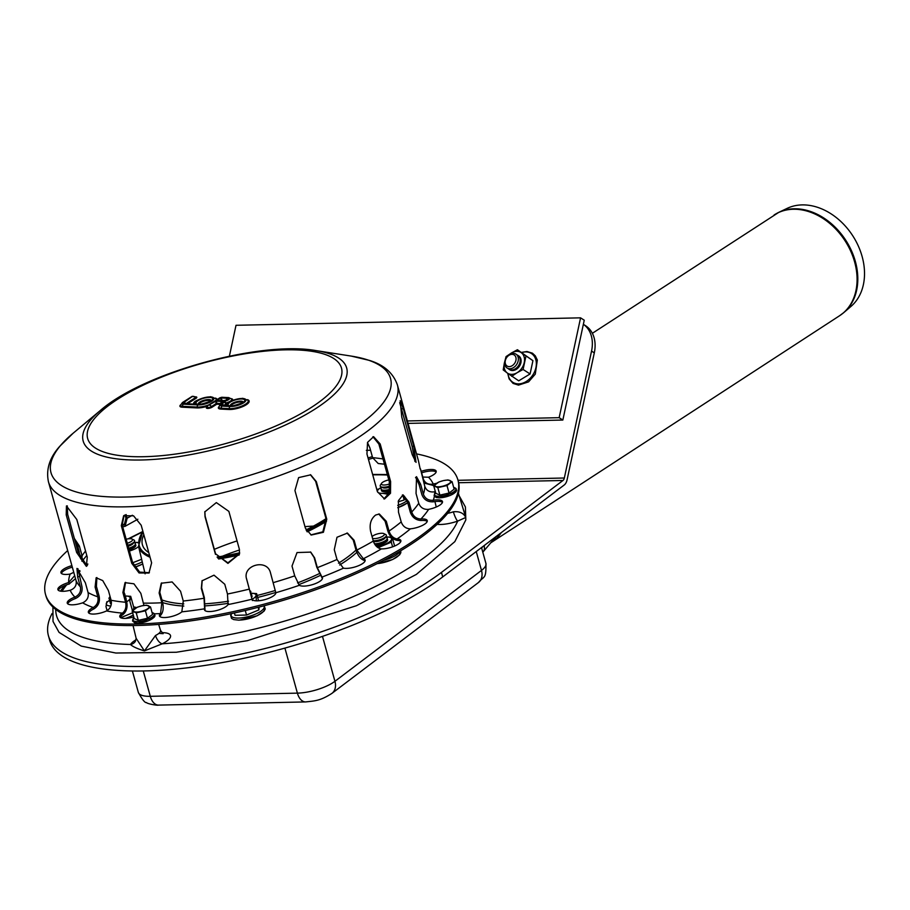 <?xml version="1.0" encoding="UTF-8"?>
<svg xmlns="http://www.w3.org/2000/svg" width="910" height="910" viewBox="0 0 910 910"><rect width="100%" height="100%" fill="white"/><g stroke="black" fill="none" stroke-linecap="round" stroke-linejoin="round"><path stroke-width="1.36" d="M52.063 613.567A222.222 70.514 -15.5 0 0 48.412 635.646A222.222 70.514 -15.5 0 0 209.38 660.046A222.222 70.514 -15.5 0 0 441.464 572.401L562.971 480.48A4.448 2.639 88.8 0 0 564.337 478.012L591.545 351.089L594.298 352.864A32.919 24.616 -57.2 0 0 585.608 325.746L583.367 324.301A32.919 24.616 122.8 0 1 591.545 351.089M222.427 556.203A100.407 31.861 164.5 0 1 239.523 549.97M594.298 352.864L567.089 479.786A9.384 5.562 -91.2 0 1 564.223 484.996L442.715 576.917A222.222 70.514 164.5 0 1 210.631 664.562A222.222 70.514 164.5 0 1 49.663 640.162L48.412 635.646M513.183 353.399A8.236 6.154 122.8 0 1 516.448 364.796A8.236 6.154 122.8 0 1 504.97 365.035A8.236 6.154 122.8 0 1 513.183 353.399M511.932 354.343A6.586 4.925 122.8 0 1 514.548 363.454A6.586 4.925 122.8 0 1 505.368 363.659A6.586 4.925 122.8 0 1 511.932 354.343M516.835 354.854A8.236 6.154 122.8 0 1 518.552 365.592A8.236 6.154 122.8 0 1 508.064 368.482M841.875 314.098A60.014 45.352 -123.1 0 0 844.048 312.38L851.043 306.363A58.786 44.419 -123.1 0 0 852.602 235.554A58.786 44.419 -123.1 0 0 787.218 208.333L778.892 212.292A60.014 45.352 -123.1 0 0 776.435 213.588M490.558 542.952A60.083 45.409 -123.1 0 0 491.286 542.485A60.083 45.409 -123.1 0 0 498.339 536.399A60.083 45.409 -123.1 0 0 501.274 532.612M482.8 552.154A7.576 5.722 -123.1 0 0 483.233 551.699A7.576 5.722 -123.1 0 0 484.211 546.102L484.097 545.613M126.149 539.232A6.586 2.093 164.5 0 1 129.766 538.709A6.586 2.093 164.5 0 1 132.03 539.038L133.895 539.96A8.236 2.616 164.5 0 1 134.362 541.643A8.236 2.616 164.5 0 1 127.821 545.261M132.03 539.038A6.586 2.093 164.5 0 1 127.263 543.247M134.362 541.643L133.235 543.395A6.586 2.093 164.5 0 1 128.094 546.262M133.804 542.519L134.725 542.974A8.236 2.616 164.5 0 1 135.192 544.658A8.236 2.616 164.5 0 1 128.651 548.264M135.192 544.658L134.066 546.409A6.586 2.093 164.5 0 1 128.924 549.265M124.454 593.695A8.236 2.616 164.5 0 1 124.806 594.981M110.952 599.724A8.236 2.616 164.5 0 1 109.723 599.383A8.236 2.616 164.5 0 1 109.257 597.699L110.053 596.46M125.284 596.71A8.236 2.616 164.5 0 1 125.648 597.995M111.429 602.67A8.236 2.616 164.5 0 1 110.554 602.386A8.236 2.616 164.5 0 1 110.087 600.702L110.645 599.838M249.863 590.715L250.102 590.829A8.236 2.616 164.5 0 1 250.569 592.512A8.236 2.616 164.5 0 1 250.409 592.74L250.569 592.512M250.66 593.707L250.932 593.843A8.236 2.616 164.5 0 1 251.399 595.527A8.236 2.616 164.5 0 1 251.206 595.788M372.076 536.638A6.586 2.093 164.5 0 1 377.821 533.829A6.586 2.093 164.5 0 1 383.815 533.601L385.681 534.523A8.236 2.616 164.5 0 1 386.147 536.206A8.236 2.616 164.5 0 1 374.021 540.779A8.236 2.616 164.5 0 1 373.225 540.767M383.815 533.601A6.586 2.093 164.5 0 1 382.154 536.559A6.586 2.093 164.5 0 1 374.488 538.606A6.586 2.093 164.5 0 1 372.565 538.401M386.147 536.206L385.021 537.958A6.586 2.093 164.5 0 1 375.329 541.621A6.586 2.093 164.5 0 1 373.407 541.416M385.59 537.082L386.511 537.537A8.236 2.616 164.5 0 1 386.977 539.221A8.236 2.616 164.5 0 1 374.863 543.793A8.236 2.616 164.5 0 1 374.454 543.793M386.977 539.221L385.863 540.972A6.586 2.093 164.5 0 1 376.16 544.624A6.586 2.093 164.5 0 1 374.943 544.567M390.026 486.008A8.236 2.616 164.5 0 1 380.88 486.77A8.236 2.616 164.5 0 1 380.414 485.087L381.54 483.335A6.586 2.093 164.5 0 1 388.832 479.945M389.787 483.881A6.586 2.093 164.5 0 1 383.383 485.007A6.586 2.093 164.5 0 1 381.54 483.335M390.06 487.077A6.586 2.093 164.5 0 1 382.746 487.692L380.88 486.77M389.98 489.284A8.236 2.616 164.5 0 1 381.722 489.785A8.236 2.616 164.5 0 1 381.256 488.09L381.813 487.225M389.855 490.399A6.586 2.093 164.5 0 1 383.588 490.706L381.722 489.785M562.846 420.045L559.161 417.679L580.569 317.84L584.243 320.206L562.846 420.045L408.067 423.389M407.396 420.955L559.161 417.679M580.569 317.84L236.008 325.291L229.388 356.174M158.681 624.419L160.547 630.437A12.785 4.061 164.5 0 1 155.508 635.487A8.236 4.015 -116.3 0 0 162.207 643.814A21.021 6.666 -15.5 0 0 161.809 632.666M136.056 639.776A21.021 6.666 -15.5 0 0 130.483 644.496A8.236 7.405 -149.2 0 0 135.465 641.197A8.236 7.405 -149.2 0 0 135.465 641.186A8.236 7.405 -149.2 0 0 135.51 641.106M55.737 609.45A209.05 66.339 164.5 0 0 130.483 644.496C132.598 646.566 137.251 648.705 144.417 650.912L136.159 638.342L135.374 641.334M155.508 635.487L144.417 650.912L162.207 643.814A209.05 66.339 164.5 0 0 245.017 631.358A209.05 66.339 164.5 0 0 457.662 521.111L465.761 517.46L463.736 510.385M437.141 524.353A21.021 6.666 -15.5 0 0 457.662 521.111A8.236 1.57 70.8 0 1 453.362 511.795A12.785 4.061 164.5 0 1 447.652 513.32M458.435 493.345L465.761 517.46C463.611 513.058 459.482 511.17 453.362 511.795M214.328 549.344A105.355 33.431 164.5 0 1 237.055 540.904M304.952 526.64A105.355 33.431 164.5 0 1 313.45 526.105M325.996 518.666A107.357 34.068 164.5 0 1 306.022 529.916M239.671 552.779A107.357 34.068 164.5 0 1 217.046 557.057M148.785 552.632A107.357 34.068 164.5 0 1 142.529 545.17A107.357 34.068 164.5 0 1 143.837 534.773M234.405 612.976L235.053 615.296L246.53 615.046L258.884 609.916L259.111 607.084M245.268 610.508L246.53 615.046M252.093 599.292A12.342 3.913 -15.5 0 0 256.029 595.572L256.37 600.827M258.167 607.323L258.884 609.916M256.597 593.593L250.728 593.252A12.342 3.913 -15.5 0 1 256.029 595.572L256.597 593.593L258.588 600.771M251.604 597.313A8.236 2.616 -15.5 0 0 251.82 597.028A8.236 2.616 -15.5 0 0 251.467 595.413M106.868 601.692L105.981 606.583L107.107 610.644M110.531 599.781A12.342 3.913 -15.5 0 0 106.299 603.671A12.342 3.913 -15.5 0 0 110.838 605.992M132.473 610.758L129.823 601.203L130.699 596.312L133.872 607.743L133.178 610.075M132.996 612.623L120.632 617.765M120.416 616.969L120.598 617.64M126.683 601.737A12.342 3.913 -15.5 0 0 130.13 598.291A12.342 3.913 -15.5 0 0 125.079 595.97M126.058 599.497A8.236 2.616 -15.5 0 0 125.705 598.211M110.44 602.329A8.236 2.616 -15.5 0 0 110.974 603.899A8.236 2.616 -15.5 0 0 111.327 604.035M130.699 596.312L124.841 595.97M141.63 559.275L132.667 562.755M138.195 542.792A12.342 3.913 -15.5 0 0 134.521 542.383A12.342 3.913 -15.5 0 0 133.872 542.405M129.413 551.028A12.342 3.913 -15.5 0 0 133.201 549.708A12.342 3.913 -15.5 0 0 138.593 546.546M129.072 549.776A8.236 2.616 -15.5 0 0 134.532 547.251A8.236 2.616 -15.5 0 0 135.613 546.159A8.236 2.616 -15.5 0 0 135.26 544.544M138.218 542.496L134.521 542.383M378.025 489.079L377.457 491.059A12.342 3.913 -15.5 0 0 382.757 493.379A12.342 3.913 -15.5 0 0 389.446 492.401M381.7 487.168A12.342 3.913 -15.5 0 0 377.457 491.059M404.563 496.314L404.154 500.022L398.159 501.808M382.757 493.379L388.786 494.312M402.789 495.108L404.154 500.022M381.597 489.716A8.236 2.616 -15.5 0 0 382.143 491.286A8.236 2.616 -15.5 0 0 389.764 490.968M379.231 548.343L378.935 547.308L391.3 542.178L392.597 546.842M391.3 542.178L391.607 539.266A12.342 3.913 -15.5 0 0 386.318 536.946A12.342 3.913 -15.5 0 0 385.658 536.968M392.426 538.151L394.61 546.057M378.935 547.308L377.263 547.126M376.683 546.614A12.342 3.913 -15.5 0 0 384.987 544.271A12.342 3.913 -15.5 0 0 391.607 539.266M375.466 545.295A8.236 2.616 -15.5 0 0 386.318 541.814A8.236 2.616 -15.5 0 0 387.398 540.722A8.236 2.616 -15.5 0 0 387.057 539.107M392.176 537.287L386.318 536.946M511.727 376.33L517.119 372.713A12.342 9.236 -57.2 0 0 524.228 362.635A12.342 9.236 -57.2 0 0 521.396 352.762L517.426 349.736L511.454 352.978L506.062 356.595L504.356 363.067A12.342 9.236 -57.2 0 0 507.177 372.929L518.711 380.824L530.075 373.964L532.93 360.667L521.396 352.762A12.342 9.236 -57.2 0 0 511.454 352.978A12.342 9.236 -57.2 0 0 508.724 355.139M517.426 349.736L532.93 360.667M504.959 360.986A12.342 9.236 -57.2 0 0 504.356 363.067L503.207 369.904L507.177 372.929A12.342 9.236 -57.2 0 0 517.119 372.713L523.091 369.471L530.075 373.964M523.091 369.471L525.946 356.174M509.395 369.449A8.236 6.154 -57.2 0 0 512.649 370.529A8.236 6.154 -57.2 0 0 520.486 364.148A8.236 6.154 -57.2 0 0 518.268 355.662M225.714 405.189L227.443 405.814L225.657 405.689M227.136 403.414L223.928 401.333A4.937 1.57 164.5 0 1 223.78 402.391L221.915 404.484A3.708 1.172 -15.5 0 0 222.893 405.587A2.059 1.41 -87.2 0 1 223.519 405.416L225.657 405.314C225.396 402.8 231.083 400.468 242.708 398.307L248.066 400.32A11.853 3.765 164.5 0 1 242.492 405.792A11.853 3.765 164.5 0 1 229.252 408.624L221.232 408.237A6.905 2.195 164.5 0 1 218.946 407.066L219.788 405.121A2.059 1.752 41.7 0 1 220.8 404.609L222.666 402.516A3.708 1.172 -15.5 0 0 221.687 401.412L215.977 401.128L216.023 403.653L217.103 403.369L215.977 401.128L208.663 405.166A2.059 1.354 -122.4 0 0 208.071 405.303L219.867 397.818A2.059 1.354 -122.4 0 1 220.447 397.67L221.289 397.442A2.059 1.41 -87.2 0 1 221.915 397.272L228.66 397.602A2.059 1.41 -87.2 0 0 228.035 397.772A4.527 1.433 164.5 0 1 228.99 399.365A4.527 1.433 164.5 0 1 223.928 401.333L226.26 403.05A0.819 0.751 -153.5 0 0 227.068 403.471M228.66 397.602L231.697 399.024A6.495 2.059 164.5 0 1 226.852 402.709L226.26 403.05A6.905 2.195 164.5 0 1 225.93 403.528L224.213 405.45M219.799 400.571L218.32 400.502M226.362 400.173A2.059 1.41 -87.2 0 1 227.25 398.273L220.959 397.966L221.005 400.491L222.085 400.207L220.959 397.966L216.762 400.627L223.052 400.935A2.059 1.41 -87.2 0 1 223.678 400.764A2.059 1.41 -87.2 0 1 224.11 400.889M208.64 404.95A11.853 3.765 164.5 0 1 197.197 407.054L182.512 406.338A6.086 1.934 164.5 0 1 180.499 405.303L182.432 402.527A2.059 1.354 57.6 0 1 183.012 402.379L192.579 396.305L183.911 402.425A2.878 0.91 -15.5 0 0 184.184 403.687A2.059 1.41 -87.2 0 1 184.798 403.517L193.591 404.12M193.42 403.938L193.591 403.744C193.329 401.23 199.017 398.887 210.642 396.726L216 398.751A11.853 3.765 164.5 0 1 215.943 400.309M305.373 528.141L294.942 490.536L298.628 477.613L310.697 474.827L316.35 481.64L326.781 519.246L323.403 532.293L311.22 535.046L305.373 528.141M310.867 534.887L322.845 531.827L326.076 518.939L315.645 481.333L310.344 474.679M124.09 515.424L122.202 525.002L132.632 562.607L139.651 572.117L149.388 572.686M131.745 563.279L121.314 525.673L123.635 515.742L133.542 515.811L141.198 525.241L151.617 562.846L148.956 573.038L139.059 572.959L131.745 563.279L132.632 562.607M412.196 454.636L401.765 417.03L400.184 400.673L403.301 408.567L413.732 446.173L416.052 462.36L412.196 454.636M414.96 461.507L412.139 446.526L399.695 402.664M67.272 505.846L67.647 514.298L78.078 551.904L87.007 565.884M76.645 552.495L66.214 514.889L66.453 505.937L76.815 519.519L87.246 557.125L86.359 566.35L76.645 552.495L78.078 551.904M204.852 511.613L205.137 516.186L215.568 553.792L227.898 562.846L239.569 553.61M215.465 554.361L205.034 516.755L204.795 511.898L216.341 502.604L228.865 511.374L239.296 548.98L239.523 553.894L227.944 563.404L215.568 553.792M377.388 491.639L366.958 454.033L367.538 442.385L373.601 436.675L380.198 444.012L390.629 481.617L390.504 493.254L384.555 498.964L377.388 491.639M383.895 498.93L389.321 492.822L389.298 481.652L378.867 444.046L372.929 436.743M160.569 613.397L161.832 602.75L159.125 592.979L161.263 583.219L172.115 581.934L180.555 591.238L183.263 601.021L181.829 611.838A12.342 3.913 164.5 0 1 168.907 617.094A12.342 3.913 164.5 0 1 159.398 615.842A12.342 3.913 164.5 0 1 160.399 613.579L160.82 615.08A12.342 3.913 -15.5 0 0 159.841 616.525M161.627 582.901L159.819 592.319L162.537 602.09C163.777 607.607 163.265 611.873 160.99 614.898M246.439 578.339L246.667 579.306C241.923 565.099 267.221 558.262 270.498 572.868L275.821 592.74A12.342 3.913 164.5 0 1 264.685 599.667A12.342 3.913 164.5 0 1 252.002 599.178L246.496 578.601M246.564 578.794L252.388 600.543M252.002 599.178L252.013 599.201A189.303 60.071 164.5 0 1 228.012 604.593A12.342 3.913 164.5 0 1 215.545 610.792A12.342 3.913 164.5 0 1 204.488 609.848A12.342 3.913 164.5 0 1 204.602 608.813L204.056 598.257L201.338 588.486L202.02 580.83L214.009 575.165L224.77 584.254L227.489 594.025L228.012 604.593M343.286 568.09L336.996 559.491L334.277 549.708L336.984 537.264L347.438 533.089L354.126 540.29L356.834 550.072L363.352 558.74A12.342 3.913 164.5 0 1 365.115 560.094A12.342 3.913 164.5 0 1 357.38 566.157A12.342 3.913 164.5 0 1 343.525 568.159L343.286 568.09M365.081 560.913A12.342 3.913 -15.5 0 0 363.772 560.241L363.545 560.173C360.235 558.66 357.698 555.214 355.947 549.833L353.228 540.062L346.994 532.987M410.069 528.846C405.735 528.562 402.777 526.242 401.196 521.885L398.478 512.114L398.432 500.648L403.073 494.847L409.022 502.24L411.729 512.011C413.311 516.368 416.279 518.689 420.613 518.973L420.977 518.962A12.342 3.913 164.5 0 1 427.245 520.622A12.342 3.913 164.5 0 1 410.444 528.824L410.069 528.846M427.211 521.441A12.342 3.913 -15.5 0 0 421.387 520.463L421.023 520.486C415.802 520.179 412.219 517.392 410.296 512.125L407.589 502.354L402.357 494.995M435.333 491.593A12.342 3.913 164.5 0 1 434.832 491.73L434.423 491.832C429.622 492.469 426.415 490.638 424.788 486.361L420.477 468.9L423.56 479.707M423.184 478.683C424.822 482.96 428.03 484.78 432.83 484.154L433.24 484.052A12.342 3.913 164.5 0 1 436.538 483.358M434.138 485.439A12.342 3.913 -15.5 0 0 433.661 485.553L423.855 483.005M418.418 460.733L397.408 384.964A181.067 57.455 164.5 0 1 354.775 439.826A181.067 57.455 164.5 0 1 107.619 506.608A181.067 57.455 164.5 0 1 48.435 481.743C45.875 469.367 49.64 457.559 59.753 446.31L73.13 433.228A176.176 55.897 164.5 0 0 108.574 496.826A176.176 55.897 164.5 0 0 349.042 431.852A176.176 55.897 164.5 0 0 351.26 356.094L316.191 350.623A136.705 43.373 164.5 0 1 314.473 409.409A136.705 43.373 164.5 0 1 127.878 459.823A136.705 43.373 164.5 0 1 100.373 410.467C143.132 372.952 260.214 340.476 316.191 350.623M418.509 461.12L420.181 468.98M80.319 555.384A12.342 3.913 164.5 0 1 79.181 555.282M77.794 550.868A12.342 3.913 164.5 0 1 78.851 550.095M79.272 551.596A12.342 3.913 -15.5 0 0 78.215 552.37M48.435 481.743L76.065 580.58C76.861 585.085 75.041 588.269 70.582 590.135L70.184 590.249A12.342 3.913 164.5 0 1 57.899 589.6A12.342 3.913 164.5 0 1 68.591 582.571L74.688 575.655M75.53 578.669L69.001 584.072A12.342 3.913 -15.5 0 0 58.342 590.283M93.605 607.323C97.279 604.877 98.678 601.373 97.814 596.823L95.095 587.052L96.153 577.759L102.728 580.58L108.392 590.488L111.111 600.27C111.975 604.809 110.576 608.312 106.902 610.758L106.561 610.928A12.342 3.913 164.5 0 1 88.35 612.35A12.342 3.913 164.5 0 1 93.264 607.493L93.684 609.006A12.342 3.913 -15.5 0 0 88.805 613.044M96.869 577.543L96.426 586.415L99.133 596.198C100.18 601.703 98.473 605.912 94.014 608.836M75.28 596.926C79.5 594.708 81.195 591.341 80.364 586.813L77.657 577.031L76.952 568.432L85.369 582.787L88.077 592.569C88.907 597.096 87.212 600.463 82.992 602.682L82.605 602.83A12.342 3.913 164.5 0 1 67.249 603.114A12.342 3.913 164.5 0 1 74.904 597.074L75.325 598.575A12.342 3.913 -15.5 0 0 67.693 603.796M77.953 568.739L81.877 586.267C82.867 591.739 80.808 595.788 75.701 598.427M80.717 558.865L77.782 546.262L74.677 539.63M74.358 538.47L79.352 545.977L82.059 555.748L81.889 561.015M73.767 572.333L70.127 574.062A12.342 3.913 164.5 0 1 60.947 572.743A12.342 3.913 164.5 0 1 71.867 565.645M72.299 567.146A12.342 3.913 -15.5 0 0 61.391 573.425M122.02 525.411L124.249 524.899L125.944 518.188L125.045 514.935M126.126 514.571L127.138 518.245L125.114 526.298L122.429 526.913M367.469 442.567L369.892 447.891L372.599 457.662L378.219 463.52L384.464 464.202M368.049 457.969A12.342 3.913 164.5 0 1 372.338 456.718M372.77 458.219A12.342 3.913 -15.5 0 0 368.459 459.482M421.159 471.357A12.342 3.913 164.5 0 1 436.174 471.187A12.342 3.913 164.5 0 1 428.519 477.227L422.74 477.045M436.152 472.006A12.342 3.913 -15.5 0 0 421.58 472.859M428.269 509.395C423.548 509.6 420.375 507.541 418.748 503.23L416.041 493.447L416.518 476.692L420.67 484.359L423.377 494.141C425.004 498.452 428.166 500.511 432.887 500.307L433.296 500.25A12.342 3.913 164.5 0 1 442.476 501.558A12.342 3.913 164.5 0 1 428.667 509.327L428.269 509.395M442.453 502.377A12.342 3.913 -15.5 0 0 433.706 501.751L433.308 501.808C427.609 502.092 423.776 499.635 421.819 494.414L419.1 484.643L415.79 477.261M381.085 548.866C377.423 548.082 374.829 545.477 373.305 541.075L370.598 531.303C369.267 524.16 370.939 518.734 375.637 515.037L379.311 513.991L386.318 521.316L389.036 531.087C390.561 535.49 393.154 538.094 396.817 538.879L397.124 538.913A12.342 3.913 164.5 0 1 400.855 540.586A12.342 3.913 164.5 0 1 394.542 546.08A12.342 3.913 164.5 0 1 381.404 548.889L381.085 548.866M400.821 541.404A12.342 3.913 -15.5 0 0 397.534 540.415L397.238 540.392C392.813 539.471 389.685 536.354 387.831 531.03L385.123 521.248L378.708 513.991M299.253 585.198L294.726 575.859L292.008 566.088L297.035 552.552L310.742 552.12L314.621 557.875L317.328 567.658L321.981 577.099A12.342 3.913 164.5 0 1 322.447 577.804A12.342 3.913 164.5 0 1 313.222 584.391A12.342 3.913 164.5 0 1 299.39 585.301L299.253 585.198M322.424 578.624A12.342 3.913 -15.5 0 0 322.402 578.601L316.816 567.271L314.098 557.489L310.492 551.938M202.179 580.523L201.645 587.871L204.363 597.654L205.012 610.314A12.342 3.913 -15.5 0 0 204.932 610.53M133.77 616.866A12.342 3.913 164.5 0 1 119.79 616.696A12.342 3.913 164.5 0 1 122.429 613.124L122.691 612.942C125.569 610.383 126.535 606.822 125.591 602.261L122.884 592.49L125.034 582.65L133.918 583.799L140.857 593.365L143.951 605.468M125.58 582.343L123.931 591.818L126.649 601.601C127.787 607.106 126.604 611.395 123.112 614.455L122.85 614.625A12.342 3.913 -15.5 0 0 120.234 617.378M416.53 453.897A213.998 67.897 164.5 0 1 457.923 479.968A213.998 67.897 164.5 0 1 407.532 544.794A213.998 67.897 164.5 0 1 187.494 619.778A213.998 67.897 164.5 0 1 45.5 594.344A213.998 67.897 164.5 0 1 67.556 550.675M75.803 543.691A213.998 67.897 164.5 0 1 76.668 542.997M366.343 450.336A213.998 67.897 164.5 0 1 370.552 450.268M457.923 479.968L458.333 481.47A213.998 67.897 164.5 0 1 407.953 546.296A213.998 67.897 164.5 0 1 187.915 621.28A213.998 67.897 164.5 0 1 45.921 595.845L45.5 594.344M141.755 605.878A8.236 2.616 164.5 0 1 148.387 605.741A8.236 2.616 164.5 0 1 147.875 608.562A8.236 2.616 164.5 0 1 140.743 611.52A8.236 2.616 164.5 0 1 134.111 611.668A8.236 2.616 164.5 0 1 134.623 608.847A8.236 2.616 164.5 0 1 141.755 605.878L137.262 607.232L132.166 611.088L136.238 612.874L145.418 610.803L150.514 606.947L146.43 605.161L141.755 605.878M145.418 610.803L147.488 618.277L152.584 614.421L150.514 606.947M147.488 618.277L138.32 620.358L136.238 612.874M138.32 620.358L134.236 618.572L132.166 611.088M443.341 480.639A8.236 2.616 164.5 0 1 449.961 480.503A8.236 2.616 164.5 0 1 449.449 483.324A8.236 2.616 164.5 0 1 442.317 486.281A8.236 2.616 164.5 0 1 435.685 486.429A8.236 2.616 164.5 0 1 436.197 483.608A8.236 2.616 164.5 0 1 443.341 480.639L438.836 481.993L433.74 485.849L437.812 487.635L446.992 485.553L452.088 481.697L448.016 479.923L443.341 480.639M446.992 485.553L449.062 493.038L454.158 489.182L452.088 481.697M449.062 493.038L439.894 495.108L437.812 487.635M439.894 495.108L435.81 493.334L433.74 485.849M458.651 482.732L562.971 480.48M458.014 480.309L564.337 478.012M441.464 572.401L442.715 576.917M774.069 214.999A60.083 45.409 56.9 0 1 844.901 240.57A60.083 45.409 56.9 0 1 839.634 315.702L844.048 312.38A60.014 45.352 -123.1 0 0 845.64 240.081A60.014 45.352 -123.1 0 0 778.892 212.292L592.353 333.299M481.595 547.809L485.724 544.373M476.248 551.54L481.481 570.422A27.983 8.884 164.5 0 0 485.929 563.438C486.247 579.92 484.006 575.586 478.501 582.502A14.81 10.966 -127.1 0 0 481.481 570.422L334.937 681.294A27.983 8.884 164.5 0 1 297.399 693.136L150.298 696.309A27.983 8.884 164.5 0 1 138.343 692.43C142.324 699.688 145.054 703.077 146.544 702.577C147.181 703.851 157.68 705.682 158.567 705.102A14.81 8.781 88.8 0 1 150.298 696.309L143.268 670.966M284.91 648.091L297.399 693.136A14.81 8.781 88.8 0 0 305.658 701.928L158.567 705.102M478.501 582.502L331.945 693.363A14.81 10.966 -127.1 0 0 334.937 681.294L322.481 636.386M61.994 591.295A209.05 66.339 164.5 0 1 66.669 584.812M78.271 572.731A209.05 66.339 164.5 0 1 80.069 571.139M86.507 565.792A209.05 66.339 164.5 0 1 87.565 564.962M129.152 538.731A209.05 66.339 164.5 0 1 142.313 532.088M372.725 474.849A209.05 66.339 164.5 0 1 387.455 474.997M415.54 477.739A209.05 66.339 164.5 0 1 416.359 477.887M183.82 606.071A114.74 36.411 164.5 0 1 162.662 602.591M356.834 552.359A114.74 36.411 164.5 0 1 339.646 564.985M320.115 575.518A114.74 36.411 164.5 0 1 298.719 584.641M275.764 592.456A114.74 36.411 164.5 0 1 257.666 597.426M228.399 603.307A114.74 36.411 164.5 0 1 205.614 605.855M149.684 555.839A110.679 35.115 164.5 0 1 142.95 531.565M326.337 520.122A110.679 35.115 164.5 0 1 306.59 530.962M239.501 553.906A110.679 35.115 164.5 0 1 217.786 558.08M150.07 557.25A111.509 35.376 164.5 0 1 138.513 546.216L142.87 531.292M326.485 521.293A111.509 35.376 164.5 0 1 307.182 531.838M239.182 555.02A111.509 35.376 164.5 0 1 218.593 558.99M183.774 603.91A113.09 35.888 164.5 0 1 161.935 599.952M356.015 550.072A113.09 35.888 164.5 0 1 348.61 556.294A113.09 35.888 164.5 0 1 338.509 563.188M319.171 573.675A113.09 35.888 164.5 0 1 297.559 582.889M275.298 590.476A113.09 35.888 164.5 0 1 257.12 595.47M228.535 601.214A113.09 35.888 164.5 0 1 205.489 603.774M231.709 613.556A17.131 5.437 -15.5 0 0 238.488 618.061A17.131 5.437 -15.5 0 0 257.109 613.397A17.131 5.437 -15.5 0 0 263.809 605.844M239.319 620.085A16.71 5.301 -15.5 0 0 257.575 615.49A16.71 5.301 -15.5 0 0 263.968 608.107M125.489 618.39A17.131 5.437 -15.5 0 0 133.258 615.046M136.523 607.618A17.131 5.437 -15.5 0 0 133.656 606.97L136.602 607.573M133.633 565.281A17.131 5.437 -15.5 0 0 142.244 561.845M134.714 567.192A16.71 5.301 -15.5 0 0 142.733 563.916M397.727 505.414A17.131 5.437 -15.5 0 0 407.054 500.682M397.75 507.666A16.71 5.301 -15.5 0 0 407.657 502.593M383.576 560.344A17.131 5.437 -15.5 0 0 399.729 551.346M377.184 563.643A16.71 5.301 -15.5 0 0 394.201 558.649A16.71 5.301 -15.5 0 0 399.547 551.801M508.007 373.555A17.131 12.808 -57.2 0 0 521.123 383.599A17.131 12.808 -57.2 0 0 535.933 367.606A17.131 12.808 -57.2 0 0 521.828 352.557M221.915 404.484A2.059 1.752 41.7 0 1 223.951 405.439M232.505 400.377A7.291 2.309 -15.5 0 0 231.436 398.682M206.98 407.077A3.378 1.069 -15.5 0 0 207.594 408.431A3.378 1.069 -15.5 0 0 212.087 407.191L211.37 406.622L216.023 403.653L216.751 404.222L217.103 403.369L220.8 403.551A2.059 1.41 -87.2 0 1 221.687 401.412M207.4 406.884L206.98 407.134A2.593 0.819 164.5 0 0 208.583 407.543A2.593 0.819 164.5 0 0 211.37 406.622A2.059 1.354 -122.4 0 0 209.562 405.212M222.017 400.684L225.805 400.389M217.092 399.57A12.638 4.015 -15.5 0 0 215.442 398.091M184.184 403.687L195.377 404.245A9.873 3.139 164.5 0 1 204.443 397.659A9.873 3.139 164.5 0 1 213.293 399.854A9.873 3.139 164.5 0 1 198.073 404.916L183.388 404.188A4.118 1.308 164.5 0 1 183.012 402.379M183.388 404.188A2.059 1.41 -87.2 0 0 182.512 406.338L182.159 407.191L196.844 407.908L197.197 407.054A2.059 1.41 -87.2 0 1 198.073 404.916M212.087 407.191L216.751 404.222L220.425 404.404M218.832 406.781A7.701 2.446 -15.5 0 0 220.868 409.09L221.232 408.237A2.059 1.41 -87.2 0 1 222.108 406.087A4.937 1.57 164.5 0 1 220.8 404.609M220.868 409.09L228.899 409.477L229.252 408.624A2.059 1.41 -87.2 0 1 230.139 406.486L222.108 406.087M228.899 409.477A12.638 4.015 -15.5 0 0 244.744 405.632A12.638 4.015 -15.5 0 0 247.497 399.661M219.788 405.121L221.653 403.028A2.059 1.752 41.7 0 1 222.666 402.516M222.893 405.587L227.443 405.814A9.873 3.139 164.5 0 1 236.509 399.228A9.873 3.139 164.5 0 1 245.359 401.435A9.873 3.139 164.5 0 1 230.139 406.486M196.844 407.908A12.638 4.015 -15.5 0 0 207.173 406.304M226.567 403.972A0.819 0.705 41.7 0 1 225.93 403.528A2.059 1.752 41.7 0 0 223.78 402.391M180.544 404.916A6.87 2.184 -15.5 0 0 182.159 407.191M187.619 403.653L196.014 398.33L195.286 397.761L186.129 403.585M196.014 398.33A3.378 1.069 -15.5 0 0 195.832 396.851M182.432 402.527L191.999 396.453L195.866 396.897A2.593 0.819 164.5 0 1 195.286 397.761A2.059 1.354 57.6 0 0 193.477 396.35M191.999 396.453A2.059 1.354 57.6 0 1 192.579 396.305M221.289 397.442L228.035 397.772M208.663 405.166L220.447 397.67M243.232 402.072A6.666 2.116 -15.5 0 0 236.236 401.799A6.666 2.116 -15.5 0 0 230.378 405.632M231.265 405.792A5.881 1.865 164.5 0 1 236.452 402.573A5.881 1.865 164.5 0 1 242.56 402.664M211.165 400.491A6.666 2.116 -15.5 0 0 204.17 400.218A6.666 2.116 -15.5 0 0 198.312 404.063M199.199 404.222A5.881 1.865 164.5 0 1 204.386 401.003A5.881 1.865 164.5 0 1 210.494 401.082M326.076 518.939L326.781 519.246M315.645 481.333L316.35 481.64M122.202 525.002L121.314 525.673M412.139 446.526L413.732 446.173M401.708 408.92L403.301 408.567M67.647 514.298L66.214 514.889M205.137 516.186L205.034 516.755M389.298 481.652L390.629 481.617M378.867 444.046L380.198 444.012M159.819 592.319L159.125 592.979M363.545 560.173L363.135 558.672M353.228 540.062L354.126 540.29M421.023 520.486L420.613 518.973M407.589 502.354L409.022 502.24M433.251 485.656L432.83 484.154M68.989 582.445L69.41 583.958M96.426 586.415L95.095 587.052M79.17 576.485L77.657 577.031M79.352 545.977L77.782 546.262M122.327 525.411L122.748 526.924M433.308 501.808L432.887 500.307M419.1 484.643L420.67 484.359M397.238 540.392L396.817 538.879M385.123 521.248L386.318 521.316M322.276 578.498L321.856 576.986M204.67 608.654L205.08 610.155M201.645 587.871L201.338 588.486M122.691 612.942L123.112 614.455M123.931 591.818L122.884 592.49M160.399 613.579A189.303 60.071 164.5 0 1 154.563 613.829M122.429 613.124A189.303 60.071 164.5 0 1 106.561 610.928M93.264 607.493A189.303 60.071 164.5 0 1 82.605 602.83M74.904 597.074A189.303 60.071 164.5 0 1 70.184 590.249M68.591 582.571A189.303 60.071 164.5 0 1 70.127 574.062M80.228 557.807A189.303 60.071 164.5 0 1 80.728 557.238M122.27 525.263A189.303 60.071 164.5 0 1 125.739 523.261M428.519 477.227A189.303 60.071 164.5 0 1 433.24 484.052M434.832 491.73A189.303 60.071 164.5 0 1 434.787 493.288M434.377 496.303A189.303 60.071 164.5 0 1 433.296 500.25M428.667 509.327A189.303 60.071 164.5 0 1 420.977 518.962M410.444 528.824A189.303 60.071 164.5 0 1 397.124 538.913M381.404 548.889A189.303 60.071 164.5 0 1 363.352 558.74M343.525 568.159A189.303 60.071 164.5 0 1 321.981 577.099M299.39 585.301A189.303 60.071 164.5 0 1 275.821 592.74M204.602 608.813A189.303 60.071 164.5 0 1 181.829 611.838M161.832 602.75A181.067 57.455 164.5 0 1 143.575 603.148M249.374 589.088A181.067 57.455 164.5 0 1 227.489 594.025M336.996 559.491A181.067 57.455 164.5 0 1 317.328 567.658M401.196 521.885A181.067 57.455 164.5 0 1 389.036 531.087M424.788 486.361A181.067 57.455 164.5 0 1 423.377 494.141M97.814 596.823A181.067 57.455 164.5 0 1 88.077 592.569M125.591 602.261A181.067 57.455 164.5 0 1 111.111 600.27M80.364 586.813A181.067 57.455 164.5 0 1 76.065 580.58M418.748 503.23A181.067 57.455 164.5 0 1 411.729 512.011M373.305 541.075A181.067 57.455 164.5 0 1 356.834 550.072M294.726 575.859A181.067 57.455 164.5 0 1 273.205 582.65M372.599 457.662A179.429 56.932 164.5 0 1 383.008 458.959M127.138 518.245A179.429 56.932 164.5 0 1 132.371 515.253M82.059 555.748A179.429 56.932 164.5 0 1 85.551 551.039M130.721 456.547A131.688 41.78 164.5 0 1 173.469 372.565A131.688 41.78 164.5 0 1 339.555 380.71A131.688 41.78 164.5 0 1 130.721 456.547M204.056 598.257A181.067 57.455 164.5 0 1 183.263 601.021M223.052 400.935A3.287 1.046 -15.5 0 0 227.545 399.717A3.287 1.046 -15.5 0 0 227.25 398.273M242.72 402.8A8.645 2.741 -15.5 0 0 238.045 399.308A8.645 2.741 -15.5 0 0 228.512 405.36A8.645 2.741 -15.5 0 0 242.72 402.8M210.654 401.23A8.645 2.741 -15.5 0 0 205.99 397.738A8.645 2.741 -15.5 0 0 196.458 403.79A8.645 2.741 -15.5 0 0 210.654 401.23M183.911 402.425A2.059 1.354 57.6 0 1 185.56 403.551M137.615 621.53A11.091 3.515 164.5 0 1 134.009 617.731L132.507 620.927L134.6 622.713L138.013 623.077L148.512 620.756L154.165 617.287L155.041 615.786L154.45 613.715L152.106 612.692A11.091 3.515 164.5 0 1 151.367 617.583A11.091 3.515 164.5 0 1 137.615 621.53M154.052 615.194A10.784 3.424 164.5 0 1 150.127 619.972A10.784 3.424 164.5 0 1 138.218 623.009M435.572 492.469L434.093 495.688L436.174 497.474L439.587 497.838L450.086 495.518L455.751 492.037L456.615 490.547L456.035 488.477L453.68 487.453A11.091 3.515 164.5 0 1 452.952 492.344A11.091 3.515 164.5 0 1 439.189 496.28A11.091 3.515 164.5 0 1 435.583 492.492M455.626 489.955A10.784 3.424 164.5 0 1 451.701 494.733A10.784 3.424 164.5 0 1 439.803 497.77M839.634 315.702L491.286 542.485M483.233 551.699L496.155 536.49M305.658 701.928C314.689 700.871 320.07 701.007 331.945 693.363M138.343 692.43L132.394 670.988M485.929 563.438L481.515 547.558M111.043 600.031L109.723 599.383M111.429 602.818L110.554 602.386M160.547 630.437L163.14 633.667L158.875 633.405M459.243 495.916L465.397 506.938L465.818 519.94L454.829 541.643L416.393 574.392L356.345 605.719L247.361 640.685L176.335 652.254L115.843 653.027L81.286 646.111L59.082 632.404L53.019 621.45L52.928 607.061M60.413 591.136L64.564 585.63M78.112 571.889L79.659 570.559M85.859 565.519L87.849 563.995M128.185 538.834L142.699 531.542M372.611 474.451L387.319 474.531M133.042 625.545L136.159 638.342M434.923 501.569L436.254 507.018M138.513 546.216L145.1 573.846M264.162 605.753L265.254 609.006L264.048 611.145L257.075 615.808L239.034 620.188L233.654 619.573L231.515 618.368L230.674 615.376L231.572 613.59M142.756 564.007L134.748 567.249M407.703 502.775L397.761 507.734M400.73 550.743L400.844 552.7L399.626 554.838L392.665 559.502L376.99 563.745M507.723 373.339L509.111 378.878L513.069 383.406L518.495 385.123L528.585 381.859L535.273 374.158L537.332 360.041L535.296 355.833L532.43 353.182L526.97 351.51L521.532 352.375M226.806 400.639L227.125 399.752L223.678 400.764L218.298 400.502M221.915 397.272L219.867 397.818M208.071 405.303L206.98 407.134M86.769 555.441L82.025 561.265M137.854 519.223L125.114 526.298M100.373 410.467L73.13 433.228M397.408 384.964C393.234 373.043 383.918 364.853 369.46 360.417L351.26 356.094M243.254 402.265L242.14 402.937C233.733 405.849 229.775 406.724 230.253 405.576L230.457 405.814M211.188 400.684L210.073 401.367C201.679 404.267 197.709 405.155 198.187 404.006L198.403 404.233M185.526 404.142L184.798 403.517"/></g></svg>
